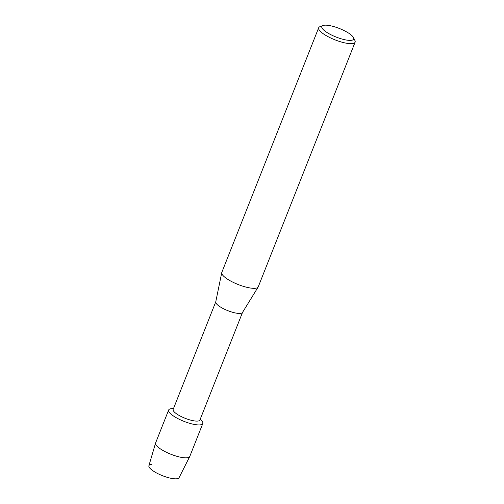 <?xml version="1.0" encoding="UTF-8"?>
<svg xmlns="http://www.w3.org/2000/svg" width="504" height="504" viewBox="0 0 504 504"><rect width="100%" height="100%" fill="white"/><g stroke="black" fill="none" stroke-linecap="round" stroke-linejoin="round"><path stroke-width="0.76" d="M242.512 312.442L199.918 420.015A14.389 3.843 -158.4 0 1 197.675 421.073A14.389 3.843 -158.4 0 1 181.919 416.896A14.389 3.843 -158.4 0 1 173.162 409.418L215.756 301.846M171.511 408.662A18.371 4.908 -158.4 0 1 171.618 408.649A18.371 4.908 -158.4 0 1 171.719 408.643A18.371 4.908 -158.4 0 0 171.511 408.662A18.371 4.908 -158.4 0 0 176.091 417.614A18.371 4.908 -158.4 0 0 199.943 424.891A18.371 4.908 -158.4 0 1 179.827 419.561A18.371 4.908 -158.4 0 1 168.651 410.01A18.371 4.908 -158.4 0 1 171.511 408.662M200.283 419.101L201.575 420.512A18.371 4.908 -158.4 0 1 199.943 424.891A18.371 4.908 -158.4 0 0 202.803 423.536A18.371 4.908 -158.4 0 0 200.227 419.234M353.543 37.655L354.929 40.547A19.593 5.235 -158.4 0 1 355.112 42.178L258.243 286.845A19.593 5.235 -158.4 0 1 258.13 287.066L242.462 312.518A14.389 3.843 -158.4 0 1 240.301 313.419A14.389 3.843 -158.4 0 1 224.847 309.38A14.389 3.843 -158.4 0 1 215.737 301.94L221.741 272.658A19.593 5.235 -158.4 0 1 221.81 272.418L318.679 27.758A19.593 5.235 -158.4 0 1 319.927 26.687L322.919 25.528A17.142 4.58 -158.4 0 1 324.5 25.2A17.142 4.58 -158.4 0 1 341.107 29.194A17.142 4.58 -158.4 0 1 353.543 37.655A17.142 4.58 -158.4 0 1 351.03 40.345A17.142 4.58 -158.4 0 1 330.202 34.348A17.142 4.58 -158.4 0 1 322.919 25.528M258.13 287.066A19.593 5.235 -158.4 0 1 255.188 288.288A19.593 5.235 -158.4 0 1 234.139 282.794A19.593 5.235 -158.4 0 1 221.741 272.658M355.112 42.178A19.593 5.235 -158.4 0 1 352.057 43.621A19.593 5.235 -158.4 0 1 330.605 37.939A19.593 5.235 -158.4 0 1 318.679 27.758M202.803 423.536L189.775 456.454A18.371 4.908 -158.4 0 1 189.724 456.561L179.052 477.704A16.223 4.334 -158.4 0 1 176.564 478.8A16.223 4.334 -158.4 0 1 155.497 472.374A16.223 4.334 -158.4 0 1 151.452 464.468M176.564 478.8A16.223 4.334 -158.4 0 1 158.968 474.176A16.223 4.334 -158.4 0 1 148.888 465.759L155.578 443.041A18.371 4.908 -158.4 0 1 155.616 442.928L168.651 410.01M189.724 456.561A18.371 4.908 -158.4 0 1 186.908 457.802A18.371 4.908 -158.4 0 1 166.994 452.567A18.371 4.908 -158.4 0 1 155.578 443.041M173.527 408.505L171.618 408.649"/></g></svg>
